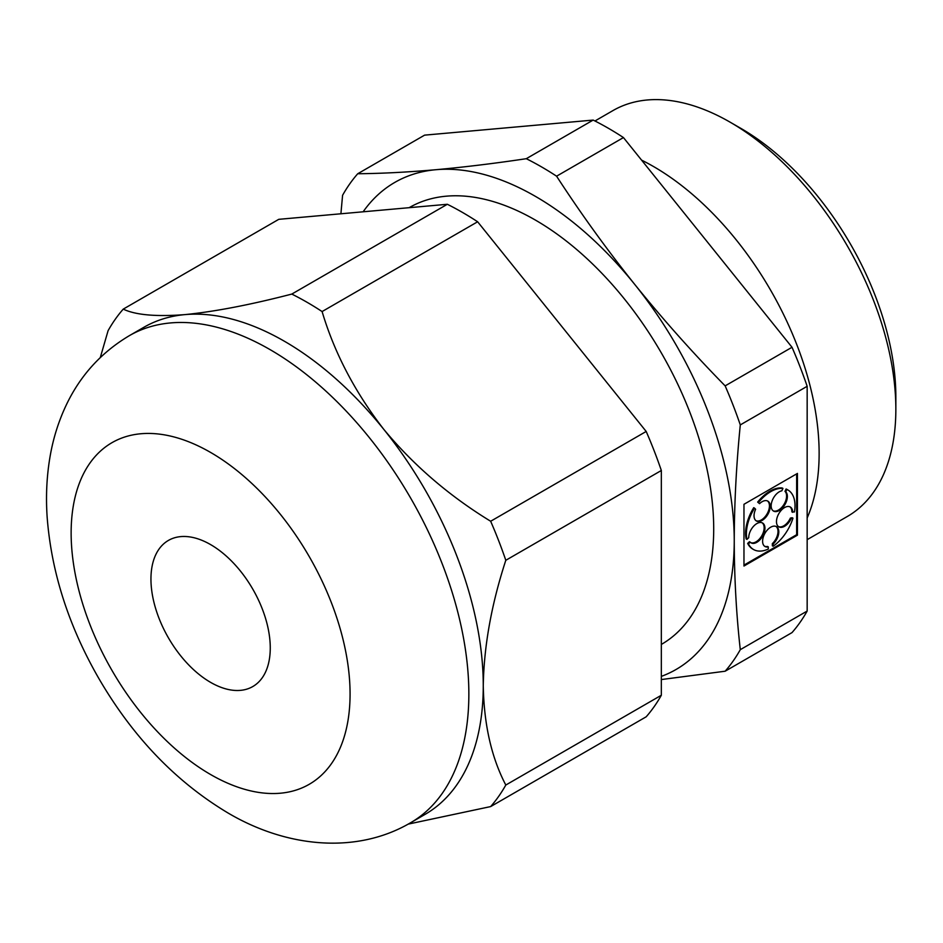 <?xml version="1.0" encoding="UTF-8"?>
<svg xmlns="http://www.w3.org/2000/svg" width="943" height="943" viewBox="0 0 943 943"><rect width="100%" height="100%" fill="white"/><g stroke="black" fill="none" stroke-linecap="round" stroke-linejoin="round"><path stroke-width="1.41" d="M123.238 309.127C135.592 315.009 156.173 316.836 184.981 314.608C214.792 311.638 250.402 304.801 291.8 294.075L447.336 204.277L278.774 219.33L123.238 309.127A313.088 180.761 60 0 0 108.091 330.675L100.3 357.527M291.8 294.075A313.088 180.761 60 0 1 322.093 311.555L477.629 221.77A313.088 180.761 -120 0 0 447.336 204.277M661.338 679.561L725.143 671.216L792.014 632.6A313.088 180.761 -120 0 0 807.161 611.052L807.161 386.3A313.088 180.761 -120 0 0 792.014 347.272L725.143 385.876C693.105 353.201 663 319.418 634.816 284.515C606.809 249.518 580.735 213.413 556.582 176.188L623.453 137.572A313.088 180.761 -120 0 0 593.159 120.079L526.288 158.695C494.25 163.481 464.145 167.147 435.972 169.705C407.965 172.168 381.88 173.512 357.727 173.748L424.598 135.144L593.159 120.079M792.014 347.272L623.453 137.572M661.338 676.379A281.226 162.361 -120 0 0 734.243 540.775C734.338 503.173 736.353 464.557 740.29 424.916L807.161 386.3M807.161 611.052L740.29 649.668A313.088 180.761 60 0 1 725.143 671.216M740.29 649.668C736.342 614.447 734.338 578.153 734.243 540.775A281.226 162.361 -120 0 0 634.816 284.515A281.226 162.361 -120 0 0 435.972 169.705A281.226 162.361 -120 0 0 363.138 211.798M743.968 566.036L797.436 535.164L797.436 473.421L743.968 504.293L743.968 566.036M340.906 213.778L342.58 195.295A313.088 180.761 60 0 1 357.727 173.748M526.288 158.695A313.088 180.761 60 0 1 556.582 176.188M807.161 539.667L847.309 516.493A234.347 135.309 -120 0 0 895.85 409.203A234.347 135.309 -120 0 0 730.141 122.189A234.347 135.309 -120 0 0 612.962 110.579L594.939 120.987M807.161 517.99A234.347 135.309 -120 0 0 641.594 160.133M661.338 644.423L661.479 644.352A252.158 145.587 -120 0 0 661.479 353.177A252.158 145.587 -120 0 0 409.309 207.59L409.144 207.684M322.093 311.555C334.447 352.988 355.028 392.276 383.836 429.419A281.226 162.361 -120 0 0 184.981 314.608A281.226 162.361 -120 0 0 143.808 327.327L129.38 335.649C101.42 352.293 80.414 375.349 66.364 404.806C58.749 420.826 53.374 437.764 50.227 455.646C46.737 475.496 45.712 495.983 47.15 517.118C51.311 571.588 68.25 624.867 97.954 676.944C132.103 736.188 175.457 781.523 227.994 812.972C286.389 847.486 356.324 854.629 410.606 822.744A281.226 162.361 -120 0 0 410.606 498.01A281.226 162.361 -120 0 0 129.38 335.649M410.606 822.744L425.022 814.41A281.226 162.361 -120 0 0 483.264 685.679A281.226 162.361 -120 0 0 383.836 429.419C413.647 465.359 449.257 495.971 490.655 521.255A313.088 180.761 60 0 1 505.802 560.295L661.338 470.498A313.088 180.761 -120 0 0 646.191 431.458L477.629 221.77M505.802 785.036A313.088 180.761 60 0 1 490.655 806.583L646.191 716.798A313.088 180.761 -120 0 0 661.338 695.25L505.802 785.036C491.456 757.571 483.948 724.448 483.264 685.679C483.948 646.085 491.468 604.298 505.802 560.295M661.338 695.25L661.338 470.498M490.655 521.255L646.191 431.458M490.655 806.583L408.154 824.123M725.143 385.876A313.088 180.761 60 0 1 740.29 424.916M895.85 409.203L895.85 396.803A219.165 126.539 -120 0 0 740.88 128.389L730.141 122.189M210.595 682.367A84.363 48.706 -120 0 0 252.783 686.551A84.363 48.706 -120 0 0 252.783 589.127A84.363 48.706 -120 0 0 168.42 540.422A84.363 48.706 -120 0 0 155.489 608.023A84.363 48.706 -120 0 0 210.595 682.367M743.968 565.116L796.646 534.705L797.436 535.164M796.646 534.705L796.646 473.881M789.892 506.792A11.457 6.613 120 0 1 791.884 511.872L794.454 511.978A34.372 19.85 120 0 0 787.888 489.959A34.372 19.85 120 0 0 786.886 489.441L785.79 491.833L784.989 491.374A11.457 6.613 120 0 1 783.987 504.387A11.457 6.613 120 0 1 773.166 510.823M778.458 526.595A11.457 6.613 120 0 0 790.375 518.084L791.177 518.544A11.457 6.613 120 0 1 778.847 526.842A11.457 6.613 120 0 1 778.847 513.617A11.457 6.613 120 0 1 790.305 507.004A11.457 6.613 120 0 1 792.674 512.332M790.375 518.084L792.155 517.719L792.957 518.178L791.177 518.544M773.13 546.245L773.13 544.087L772.341 543.628L772.341 545.785L773.13 546.245A34.372 19.85 120 0 0 792.957 518.178M772.341 543.628A11.457 6.613 120 0 0 776.018 526.442M764.596 546.233A11.457 6.613 120 0 0 767.484 546.433L768.274 546.893A11.457 6.613 120 0 1 764.973 546.492A11.457 6.613 120 0 1 764.973 533.255A11.457 6.613 120 0 1 776.431 526.642A11.457 6.613 120 0 1 773.13 544.087M748.459 543.875L750.239 542.178L749.437 541.718L747.658 543.416L748.459 543.875A34.372 19.85 120 0 0 753.516 549.498A34.372 19.85 120 0 0 768.274 549.05L768.274 546.893M747.658 543.416A34.372 19.85 120 0 0 752.726 549.038L753.516 549.498M750.722 542.602A11.457 6.613 120 0 0 761.767 535.789A11.457 6.613 120 0 0 762.156 522.811M750.239 542.178A11.457 6.613 120 0 0 751.111 542.862A11.457 6.613 120 0 0 762.569 536.249A11.457 6.613 120 0 0 762.569 523.011A11.457 6.613 120 0 0 753.705 526.123A11.457 6.613 120 0 0 748.73 537.699L746.95 539.396L746.161 538.936A34.372 19.85 120 0 1 753.728 507.664L754.53 508.124A34.372 19.85 120 0 0 746.95 539.396M785.79 491.833A11.457 6.613 120 0 1 784.564 505.189A11.457 6.613 120 0 1 773.543 511.082A11.457 6.613 120 0 1 772.388 500.203A11.457 6.613 120 0 1 781.853 490.796L782.949 488.415L782.16 487.955A34.372 19.85 120 0 0 757.665 502.1L759.551 503.668A11.457 6.613 120 0 1 767.861 501.134A11.457 6.613 120 0 1 767.861 514.359A11.457 6.613 120 0 1 756.404 520.972A11.457 6.613 120 0 1 755.626 509.244L754.53 508.124M756.027 520.725A11.457 6.613 120 0 0 767.072 513.9A11.457 6.613 120 0 0 767.449 500.922M757.665 502.1L759.551 503.668M782.949 488.415A34.372 19.85 120 0 0 758.455 502.56M787.888 489.959L787.099 489.5A34.372 19.85 120 0 0 786.085 488.981L786.886 489.441M786.085 488.981L784.989 491.374M210.595 774.521A197.228 113.867 -120 0 0 331.382 602.695A197.228 113.867 -120 0 0 89.821 463.237A197.228 113.867 -120 0 0 210.595 774.521"/></g></svg>
